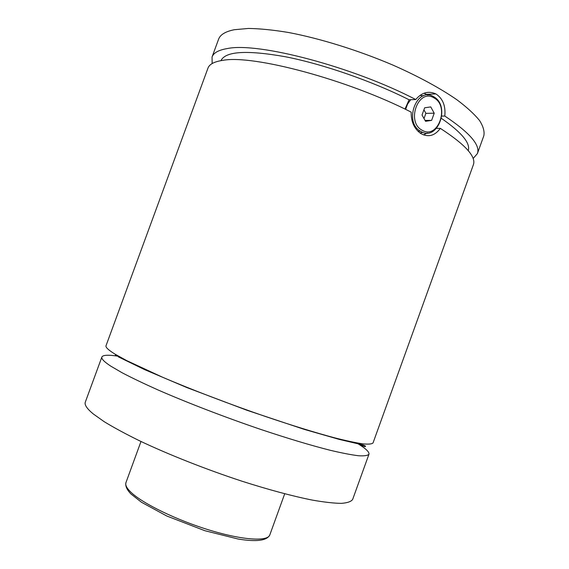 <?xml version="1.0" encoding="UTF-8"?>
<svg xmlns="http://www.w3.org/2000/svg" width="569" height="569" viewBox="0 0 569 569"><rect width="100%" height="100%" fill="white"/><g stroke="black" fill="none" stroke-linecap="round" stroke-linejoin="round"><path stroke-width="0.85" d="M118.743 356.322C108.572 354.686 102.953 354.914 101.879 357.005C101.182 358.747 104.155 361.799 110.799 366.159L122.143 372.78C131.916 377.894 143.793 383.584 157.784 389.85C187.244 402.724 224.798 417.177 260.68 429.403C287.672 438.415 310.873 445.385 330.276 450.299C341.962 453.059 351.379 454.873 358.527 455.748C364.316 456.089 367.794 455.577 368.968 454.218C369.487 451.921 365.334 448.137 356.486 442.853M440.335 128.374C434.801 135.827 428.343 137.577 420.96 133.601C414.296 128.992 411.031 121.83 411.181 112.129C347.631 79.568 253.091 54.567 223.041 60.321C214.399 61.559 209.371 64.169 207.962 68.152L106.019 345.739C105.407 347.261 108.459 350.084 115.18 354.231L126.617 360.568L162.421 377.169C191.966 389.801 229.535 404.161 265.374 416.472C292.331 425.576 315.461 432.71 334.771 437.867C346.393 440.797 355.739 442.789 362.816 443.856C368.534 444.396 371.941 444.09 373.036 442.931L473.372 164.754C476.324 156.724 465.307 144.597 440.335 128.374L436.544 128.352M420.996 131.56L420.37 131.19C403.513 121.858 416.828 86.374 433.343 96.545L433.621 96.702C450.868 105.734 437.867 141.695 420.996 131.56M422.283 130.315C437.952 139.768 450.058 106.296 434.012 97.911C418.286 87.804 405.782 122.278 422.283 130.315M419.965 132.933L422.867 132.392M423.414 95.848L419.965 95.386M410.683 99.717L407.568 104.07L405.619 109.39M441.836 116.076L444.794 116.04C445.762 106.054 442.902 98.75 436.217 94.134L435.826 93.921C428.5 90.599 421.807 92.463 415.747 99.525L409.104 99.774L404.993 109.084M423.969 93.231L427.845 95.066M427.241 133.025L423.528 134.889M101.879 357.005L85.314 402.112C84.29 404.758 86.936 408.698 93.266 413.94L104.205 421.693C113.729 427.518 125.4 433.827 139.206 440.634C168.353 454.489 205.807 469.318 241.875 481.175C269.03 489.831 292.502 496.14 312.274 500.087C324.216 502.178 333.903 503.273 341.343 503.359C347.424 502.904 351.201 501.588 352.659 499.418L368.968 454.218M441.466 118.409C461.687 132.463 470.613 143.21 468.244 150.643M220.964 60.641C225.438 51.21 246.953 49.923 285.51 56.772C323.135 64.148 372.29 81.218 409.104 99.774M212.159 63.543L212.045 57.028L218.581 39.247C220.196 34.688 225.431 31.515 234.272 29.723L248.404 28.45C259.898 28.621 273.262 29.965 288.497 32.49C320.205 38.5 358.356 50.349 392.994 65.122C418.492 76.388 440.541 88.408 456.992 99.831C466.886 107.271 474.397 114.156 479.525 120.486C483.259 126.396 484.696 131.496 483.821 135.785L477.391 153.609L473.124 158.531M212.045 57.028C213.539 52.825 218.638 50.001 227.358 48.55C257.707 41.978 352.382 66.516 415.747 99.525M444.794 116.04C469.638 132.613 480.499 145.138 477.391 153.609M431.622 120.379L434.218 113.21L430.754 106.915L424.652 107.797L422.034 115.016L425.541 121.304L431.622 120.379L425.05 120.422M424.005 118.551L425.897 113.345L423.926 109.803M434.218 113.21L425.897 113.345M131.133 492.434C142.954 503.729 177.151 520.358 210.068 530.294C243.034 540.287 267.707 541.674 269.798 534.952C266.953 540.699 256.356 542.051 237.998 538.992L204.868 530.713L166.795 516.012L141.482 502.256L130.906 493.928C126.787 489.617 125.137 485.841 125.955 482.597C125.066 485.023 126.795 488.302 131.133 492.434M115.287 355.227L117.555 355.639M357.844 443.095C363.683 446.494 364.843 446.786 365.092 446.594C366.073 446.445 365.49 445.925 363.349 445.043L339.344 439.432L304.23 429.367L246.882 410.242L187.016 387.631L144.554 369.594L118.345 356.848M420.37 131.19L417.902 131.169M435.826 93.921L426.622 94.326M269.798 534.952L284.706 493.792M125.955 482.597L140.991 441.48"/></g></svg>

